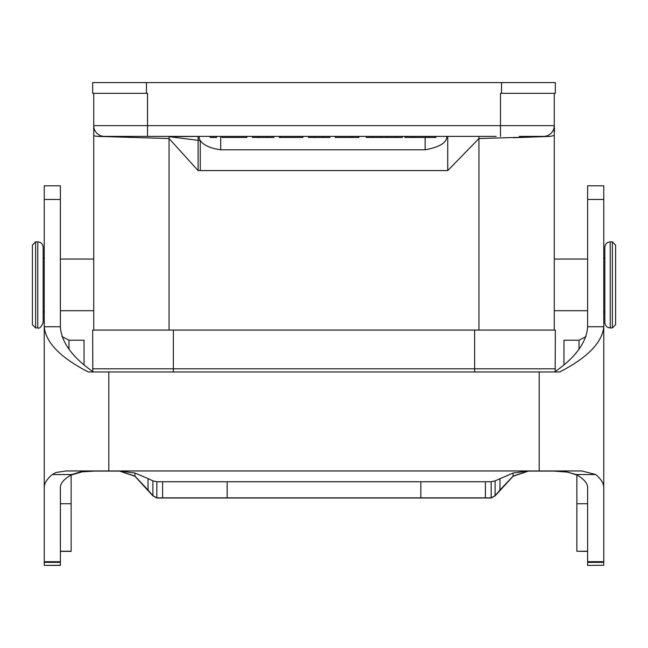 <?xml version="1.0" encoding="UTF-8"?>
<svg xmlns="http://www.w3.org/2000/svg" width="648" height="648" viewBox="0 0 648 648"><rect width="100%" height="100%" fill="white"/><g stroke="black" fill="none" stroke-linecap="round" stroke-linejoin="round"><path stroke-width="0.97" d="M146.456 93.353L146.456 82.588L92.656 82.588L92.656 93.353L147.533 93.353L147.533 125.631L554.267 125.631L554.267 330.075M554.267 125.631L554.267 93.353L554.267 125.631A10.757 10.757 0 0 1 543.51 136.388L550.225 136.388L554.267 135.448M93.733 330.075L93.733 125.631A10.757 10.757 0 0 0 104.49 136.388L496.166 136.388M93.733 93.353L93.733 125.631L147.533 125.631L147.533 136.388M555.174 371.523L555.344 330.075L92.656 330.075L92.826 371.523M151.834 136.388L97.775 136.388L93.733 135.797L97.775 136.388L128.701 136.388M169.055 136.679L198.11 136.428L198.11 170.602L169.055 138.542L169.055 136.679L200.256 140.608L199.179 138.316L199.179 136.461M216.562 136.388L216.562 137.465L216.327 136.396M210.179 136.388L210.179 137.465L216.327 137.465M210.179 137.465L209.944 136.396M246.839 136.388L246.839 137.465L222.005 137.465L222.005 136.388M302.891 136.388L302.891 137.465L280.584 137.465L280.608 136.396M279.58 136.388L279.58 137.465L279.256 136.388M279.58 137.465L280.584 137.465L280.584 136.388M346.996 137.465L341.674 137.465M352.553 136.388L352.553 137.465L335.291 137.465L351.888 137.465L351.888 136.388M358.943 136.388L358.943 137.465L358.709 136.396M352.553 137.465L358.709 137.465M352.318 136.396L351.888 137.465M426.4 136.388L426.4 137.465L426.182 136.388M414.663 136.388L414.663 137.465L426.182 137.465M414.663 137.465L414.445 136.388M411.974 136.388L411.974 137.465L414.445 137.465M411.974 137.465L411.755 136.388M405.162 136.388L405.162 137.465L411.755 137.465M405.162 137.465L404.935 136.396L404.927 137.465M435.918 137.465L435.683 136.396M429.089 136.388L429.089 137.465L435.683 137.465M429.089 137.465L428.871 136.388M426.4 137.465L428.871 137.465M273.796 136.388L273.796 137.465L273.561 136.396M252.509 136.388L252.509 137.465L252.275 136.396M252.509 137.465L267.179 137.465L267.179 136.396M258.9 136.388L258.9 137.465M267.179 137.465L273.561 137.465M329.848 136.388L329.848 137.465L329.613 136.396M308.561 136.388L308.561 137.465L308.327 136.396M308.561 137.465L323.231 137.465L323.231 136.396M314.952 136.388L314.952 137.465M323.231 137.465L329.613 137.465M402.222 136.388L402.222 137.465L402.457 136.396M402.222 137.465L387.561 137.465L387.561 136.396M395.839 136.388L395.839 137.465M387.561 137.465L380.935 137.465L380.935 136.396M366.274 136.388L366.274 137.465L366.039 136.396M366.274 137.465L380.935 137.465M372.657 136.388L372.657 137.465M446.666 136.388L446.666 138.243C445.168 143.637 437.991 147.485 425.145 149.777L425.145 137.465M220.701 136.388L220.701 149.777L425.145 149.777M220.701 149.777C210.406 148.36 203.594 145.282 200.256 140.543L200.256 170.578L198.11 170.602M478.945 136.388L478.945 138.542L447.744 170.602L447.744 136.388M200.256 170.578L447.744 170.578M519.299 136.388L550.225 136.388L478.945 138.542L478.945 330.075M146.456 82.588L555.344 82.588L555.344 93.353L500.467 93.353L500.467 136.388M169.055 330.075L169.055 138.542L97.775 136.388M513.378 137.724L550.225 136.388M555.344 93.353L555.344 82.588M603.766 562.035L603.766 488.138C604.001 483.797 601.312 479.261 595.698 474.539L581.904 470.958L528.444 470.958L513.086 476.118L513.086 473.024L495.104 480.865L491.168 481.723L485.401 481.723L485.401 497.858L156.832 497.858L152.896 495.728L152.896 480.865L148.028 478.572L148.028 489.985L134.914 476.118L119.556 470.958L66.096 470.958L55.963 472.481L52.302 474.539C46.688 479.261 43.999 483.797 44.234 488.138L44.234 561.695L60.377 561.727L60.377 565.275L44.234 565.412L60.377 565.412L60.377 551.391L71.134 551.391L71.134 474.887M44.234 561.727L44.234 565.275M44.234 539.128L44.234 313.235M44.234 449.202L44.234 472.919M44.234 199.454L60.377 199.454L60.377 185.814L44.234 185.814L44.234 326.738C45.635 342.395 60.305 357.477 88.241 371.968L559.759 371.968C587.639 357.526 602.308 342.444 603.766 326.738L603.766 185.814L587.623 185.814L587.623 326.738L603.766 326.738L603.766 488.138M44.234 265.518L44.234 305.249M579.012 349.321L579.012 340.224L563.954 340.224L563.954 364.298M499.973 478.572L499.973 489.985L495.104 495.728L491.168 497.858L485.401 497.858M513.086 476.118L499.973 489.985M495.104 480.865L495.104 495.728M491.168 481.723L491.168 497.858M485.401 481.723L156.832 481.723L156.832 497.858M162.599 497.858L162.599 481.723M152.896 495.728L148.028 489.985M156.832 481.723L152.896 480.865M148.028 478.572L134.914 473.024L119.556 470.958L528.444 470.958L513.086 473.024M134.914 473.024L134.914 476.118M84.046 364.298L84.046 340.224L68.988 340.224L68.988 349.321M60.377 551.254L71.134 551.254M60.377 503.731L71.134 503.731M44.234 326.738L44.234 488.138L44.234 326.738L60.377 326.738C61.374 342.314 72.382 357.388 93.385 371.968M60.377 199.454L60.377 326.738L60.377 310.708L93.733 310.708M93.385 471.039L80.255 471.979L71.807 474.539C63.828 479.083 60.021 483.619 60.377 488.138L60.377 561.695M603.766 562.043L587.623 562.043L587.623 565.412L603.766 565.275L603.766 562.043M587.623 562.035L587.623 488.138C587.979 483.619 584.172 479.083 576.194 474.539L565.826 471.704L554.615 471.039M576.866 474.887L576.866 551.254L587.623 551.254M587.623 503.731L576.866 503.731M603.766 474.887L603.766 551.391M554.615 371.968C575.61 357.404 586.61 342.33 587.623 326.738M615.6 300.129L615.6 324.697L612.368 327.92L612.368 241.842L615.6 245.066L615.6 300.129M604.843 322.542C605.159 325.806 606.949 327.605 610.222 327.92C606.949 327.605 605.159 325.806 604.843 322.542L604.843 247.22C605.159 243.956 606.949 242.158 610.222 241.842L610.222 327.92L612.368 327.92M603.766 258.771L604.843 256.908L604.843 312.854L603.766 310.991M32.4 324.697L32.4 245.066L35.632 241.842L35.632 327.92L32.4 324.697M43.157 247.22C42.809 243.923 41.018 242.133 37.778 241.842C41.051 242.158 42.841 243.956 43.157 247.22L43.157 322.542C41.189 327.054 39.398 328.844 37.778 327.92L37.778 241.842L35.632 241.842M43.157 284.885L43.157 256.908L44.234 258.771M587.623 565.412L603.766 565.275M603.766 539.752L603.766 539.266M93.385 471.096L119.556 471.096L134.914 476.256L152.896 495.866L156.832 497.996L227.156 497.996M420.844 497.996L491.168 497.996L495.104 495.866L513.086 476.256L528.444 471.096L554.615 471.096M156.832 497.996L491.168 497.996M587.623 551.391L576.866 551.254M554.615 471.169L567.745 472.117L576.866 475.025M60.377 185.952L60.377 259.054L93.733 259.054M71.134 475.025L82.175 471.841L93.385 471.169M279.345 137.465L279.345 136.396M258.665 137.465L258.665 136.396M267.413 136.388L267.413 137.465M314.717 137.465L314.717 136.396M323.465 136.388L323.465 137.465M396.074 137.465L396.074 136.396M387.318 136.388L387.318 137.465M381.17 137.465L381.17 136.396M372.422 137.465L372.422 136.396M501.544 93.353L501.544 82.588M474.644 371.968L474.644 330.075M173.356 371.968L173.356 368.809L555.344 368.809M92.656 368.809L173.356 368.809L173.356 330.075M227.156 481.723L227.156 497.858M420.844 497.858L420.844 481.723M44.234 562.351L60.377 562.351M52.302 474.539L71.807 474.539M108.799 470.958L108.799 371.968M539.201 371.968L539.201 470.958M603.766 561.695L587.623 561.695M603.766 562.351L587.623 562.351M603.766 199.454L587.623 199.454M576.194 474.539L595.698 474.539M528.444 471.096L528.031 471.096M119.969 471.096L119.556 471.096M554.267 134.549C554 126.085 554.899 137.125 554.267 125.753C554.85 137.384 554.024 125.971 554.267 134.549M335.291 136.388L335.291 137.465M93.733 128.515L93.733 134.298M93.733 133.164L93.733 134.549M554.267 310.708L587.623 310.708M554.267 259.054L587.623 259.054M579.012 340.224L586.084 336.531M68.988 340.224L61.916 336.531M604.843 247.22C605.192 243.923 606.982 242.133 610.222 241.842L612.368 241.842M37.778 327.92L35.632 327.92M44.234 310.991L43.157 312.854"/></g></svg>
